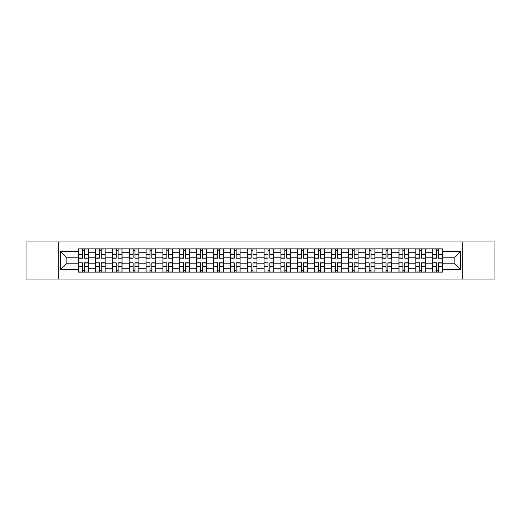 <?xml version="1.0" encoding="UTF-8"?>
<svg xmlns="http://www.w3.org/2000/svg" width="521" height="521" viewBox="0 0 521 521"><rect width="100%" height="100%" fill="white"/><g stroke="black" fill="none" stroke-linecap="round" stroke-linejoin="round"><path stroke-width="0.78" d="M462.739 279.035L494.95 279.035L494.95 241.965L26.05 241.965L26.05 279.035L462.739 279.035L462.739 241.965M95.447 272.118L95.447 252.177L88.309 252.177L88.309 272.118M88.309 252.177L88.309 248.882M95.447 252.177L95.447 248.882M105.17 248.882L105.17 272.118M112.308 272.118L112.308 248.882M122.038 248.882L122.038 272.118M129.169 272.118L129.169 248.882M138.899 248.882L138.899 272.118M146.03 272.118L146.03 248.882M155.759 248.882L155.759 272.118M162.891 272.118L162.891 248.882M172.62 248.882L172.62 272.118M179.758 272.118L179.758 248.882M189.481 248.882L189.481 272.118M196.619 272.118L196.619 248.882M206.349 248.882L206.349 272.118M213.48 272.118L213.48 248.882M223.209 248.882L223.209 272.118M230.341 272.118L230.341 248.882M240.07 248.882L240.07 272.118M247.208 272.118L247.208 248.882M256.931 248.882L256.931 272.118M264.069 272.118L264.069 248.882M273.792 248.882L273.792 272.118M280.93 272.118L280.93 248.882M290.659 248.882L290.659 272.118M297.791 272.118L297.791 248.882M307.52 248.882L307.52 272.118M314.651 272.118L314.651 248.882M324.381 248.882L324.381 272.118M331.519 272.118L331.519 248.882M341.242 248.882L341.242 272.118M348.38 272.118L348.38 248.882M358.109 248.882L358.109 272.118M365.241 272.118L365.241 248.882M374.97 248.882L374.97 272.118M382.101 272.118L382.101 248.882M391.831 248.882L391.831 272.118M398.962 272.118L398.962 248.882M408.692 248.882L408.692 272.118M415.83 272.118L415.83 248.882M425.553 248.882L425.553 272.118M432.69 272.118L432.69 248.882M432.69 263.854L425.553 263.854M415.83 263.854L408.692 263.854M398.962 263.854L391.831 263.854M382.101 263.854L374.97 263.854M365.241 263.854L358.109 263.854M348.38 263.854L341.242 263.854M331.519 263.854L324.381 263.854M314.651 263.854L307.52 263.854M297.791 263.854L290.659 263.854M280.93 263.854L273.792 263.854M264.069 263.854L256.931 263.854M247.208 263.854L240.07 263.854M230.341 263.854L223.209 263.854M213.48 263.854L206.349 263.854M196.619 263.854L189.481 263.854M179.758 263.854L172.62 263.854M162.891 263.854L155.759 263.854M146.03 263.854L138.899 263.854M129.169 263.854L122.038 263.854M112.308 263.854L105.17 263.854M95.447 263.854L88.309 263.854M432.69 257.146L425.553 257.146M415.83 257.146L408.692 257.146M398.962 257.146L391.831 257.146M382.101 257.146L374.97 257.146M365.241 257.146L358.109 257.146M348.38 257.146L341.242 257.146M331.519 257.146L324.381 257.146M314.651 257.146L307.52 257.146M297.791 257.146L290.659 257.146M280.93 257.146L273.792 257.146M264.069 257.146L256.931 257.146M247.208 257.146L240.07 257.146M230.341 257.146L223.209 257.146M213.48 257.146L206.349 257.146M196.619 257.146L189.481 257.146M179.758 257.146L172.62 257.146M162.891 257.146L155.759 257.146M146.03 257.146L138.899 257.146M129.169 257.146L122.038 257.146M112.308 257.146L105.17 257.146M95.447 257.146L88.309 257.146M66.154 263.854L78.58 263.854L78.58 257.146L66.154 257.146L66.154 263.854L60.423 269.578L60.423 251.422L78.58 251.422L78.58 257.146M442.42 257.146L442.42 263.854L454.846 263.854L454.846 257.146L442.42 257.146L442.42 248.882L78.58 248.882L78.58 251.422M442.42 251.422L460.577 251.422L460.577 269.578L442.42 269.578L442.42 263.854M78.58 263.854L78.58 272.118L442.42 272.118L442.42 269.578M78.58 269.578L60.423 269.578M58.261 279.035L58.261 241.965M84.363 270.497L82.526 270.497M82.526 250.503L84.363 250.503M101.23 270.497L99.387 270.497M99.387 250.503L101.23 250.503M118.091 270.497L116.255 270.497M116.255 250.503L118.091 250.503M134.952 270.497L133.115 270.497M133.115 250.503L134.952 250.503M151.813 270.497L149.976 270.497M149.976 250.503L151.813 250.503M168.674 270.497L166.837 270.497M166.837 250.503L168.674 250.503M185.541 270.497L183.698 270.497M183.698 250.503L185.541 250.503M202.402 270.497L200.565 270.497M200.565 250.503L202.402 250.503M219.263 270.497L217.426 270.497M217.426 250.503L219.263 250.503M236.124 270.497L234.287 270.497M234.287 250.503L236.124 250.503M252.985 270.497L251.148 270.497M251.148 250.503L252.985 250.503M269.852 270.497L268.015 270.497M268.015 250.503L269.852 250.503M286.713 270.497L284.876 270.497M284.876 250.503L286.713 250.503M303.574 270.497L301.737 270.497M301.737 250.503L303.574 250.503M320.435 270.497L318.598 270.497M318.598 250.503L320.435 250.503M337.302 270.497L335.459 270.497M335.459 250.503L337.302 250.503M354.163 270.497L352.326 270.497M352.326 250.503L354.163 250.503M371.024 270.497L369.187 270.497M369.187 250.503L371.024 250.503M387.885 270.497L386.048 270.497M386.048 250.503L387.885 250.503M404.745 270.497L402.909 270.497M402.909 250.503L404.745 250.503M421.613 270.497L419.77 270.497M419.77 250.503L421.613 250.503M438.474 270.497L436.637 270.497M436.637 250.503L438.474 250.503M60.423 251.422L66.154 257.146M454.846 263.854L460.577 269.578M454.846 257.146L460.577 251.422M84.363 257.947L88.257 258.175L84.363 258.175L84.363 248.986L88.257 248.986L86.095 248.986M88.257 257.947L88.257 248.986M82.526 250.393L84.363 250.393M80.801 248.986L78.638 248.986L78.638 258.175L82.526 258.175L82.526 248.986L80.963 248.986M78.638 248.986L85.932 248.986M82.526 263.053L78.638 262.825L82.526 262.825L82.526 272.014L78.638 272.014L80.801 272.014M78.638 263.053L78.638 272.014M84.363 270.607L82.526 270.607M80.963 272.014L88.257 272.014L88.257 262.825L84.363 262.825L84.363 272.014L85.932 272.014M101.23 257.947L105.118 258.175L101.23 258.175L101.23 248.986L105.118 248.986L102.956 248.986M105.118 257.947L105.118 248.986M99.387 250.393L101.23 250.393M97.661 248.986L95.499 248.986L95.499 258.175L99.387 258.175L99.387 248.986L97.824 248.986M95.499 248.986L102.793 248.986M118.091 257.947L121.979 258.175L118.091 258.175L118.091 248.986L121.979 248.986L119.817 248.986M121.979 257.947L121.979 248.986M116.255 250.393L118.091 250.393M114.522 248.986L112.36 248.986L112.36 258.175L116.255 258.175L116.255 248.986L114.685 248.986M112.36 248.986L119.654 248.986M99.387 263.053L95.499 262.825L99.387 262.825L99.387 272.014L95.499 272.014L97.661 272.014M95.499 263.053L95.499 272.014M101.23 270.607L99.387 270.607M97.824 272.014L105.118 272.014L105.118 262.825L101.23 262.825L101.23 272.014L102.793 272.014M116.255 263.053L112.36 262.825L116.255 262.825L116.255 272.014L112.36 272.014L114.522 272.014M112.36 263.053L112.36 272.014M118.091 270.607L116.255 270.607M114.685 272.014L121.979 272.014L121.979 262.825L118.091 262.825L118.091 272.014L119.654 272.014M134.952 257.947L138.846 258.175L134.952 258.175L134.952 248.986L138.846 248.986L136.684 248.986M138.846 257.947L138.846 248.986M133.115 250.393L134.952 250.393M131.383 248.986L129.221 248.986L129.221 258.175L133.115 258.175L133.115 248.986L131.546 248.986M129.221 248.986L136.522 248.986M151.813 257.947L155.707 258.175L151.813 258.175L151.813 248.986L155.707 248.986L153.545 248.986M155.707 257.947L155.707 248.986M149.976 250.393L151.813 250.393M148.244 248.986L146.088 248.986L146.088 258.175L149.976 258.175L149.976 248.986L148.407 248.986M146.088 248.986L153.382 248.986M168.674 257.947L172.568 258.175L168.674 258.175L168.674 248.986L172.568 248.986L170.406 248.986M172.568 257.947L172.568 248.986M166.837 250.393L168.674 250.393M165.111 248.986L162.949 248.986L162.949 258.175L166.837 258.175L166.837 248.986L165.274 248.986M162.949 248.986L170.243 248.986M133.115 263.053L129.221 262.825L133.115 262.825L133.115 272.014L129.221 272.014L131.383 272.014M129.221 263.053L129.221 272.014M134.952 270.607L133.115 270.607M136.684 272.014L138.846 272.014L138.846 262.825L134.952 262.825L134.952 272.014L136.522 272.014M138.846 272.014L131.546 272.014M149.976 263.053L146.088 262.825L149.976 262.825L149.976 272.014L146.088 272.014L148.244 272.014M146.088 263.053L146.088 272.014M151.813 270.607L149.976 270.607M153.545 272.014L155.707 272.014L155.707 262.825L151.813 262.825L151.813 272.014L153.382 272.014M155.707 272.014L148.407 272.014M166.837 263.053L162.949 262.825L166.837 262.825L166.837 272.014L162.949 272.014L165.111 272.014M162.949 263.053L162.949 272.014M168.674 270.607L166.837 270.607M170.406 272.014L172.568 272.014L172.568 262.825L168.674 262.825L168.674 272.014L170.243 272.014M172.568 272.014L165.274 272.014M185.541 257.947L189.429 258.175L185.541 258.175L185.541 248.986L189.429 248.986L187.267 248.986M189.429 257.947L189.429 248.986M183.698 250.393L185.541 250.393M181.972 248.986L179.81 248.986L179.81 258.175L183.698 258.175L183.698 248.986L182.135 248.986M179.81 248.986L187.104 248.986M183.698 263.053L179.81 262.825L183.698 262.825L183.698 272.014L179.81 272.014L181.972 272.014M179.81 263.053L179.81 272.014M185.541 270.607L183.698 270.607M187.267 272.014L189.429 272.014L189.429 262.825L185.541 262.825L185.541 272.014L187.104 272.014M189.429 272.014L182.135 272.014M202.402 257.947L206.29 258.175L202.402 258.175L202.402 248.986L206.29 248.986L204.128 248.986M206.29 257.947L206.29 248.986M200.565 250.393L202.402 250.393M198.833 248.986L196.671 248.986L196.671 258.175L200.565 258.175L200.565 248.986L198.996 248.986M196.671 248.986L203.971 248.986M200.565 263.053L196.671 262.825L200.565 262.825L200.565 272.014L196.671 272.014L198.833 272.014M196.671 263.053L196.671 272.014M202.402 270.607L200.565 270.607M204.128 272.014L206.29 272.014L206.29 262.825L202.402 262.825L202.402 272.014L203.971 272.014M206.29 272.014L198.996 272.014M219.263 257.947L223.157 258.175L219.263 258.175L219.263 248.986L223.157 248.986L220.995 248.986M223.157 257.947L223.157 248.986M217.426 250.393L219.263 250.393M215.694 248.986L213.532 248.986L213.532 258.175L217.426 258.175L217.426 248.986L215.857 248.986M213.532 248.986L220.832 248.986M217.426 263.053L213.532 262.825L217.426 262.825L217.426 272.014L213.532 272.014L215.694 272.014M213.532 263.053L213.532 272.014M219.263 270.607L217.426 270.607M220.995 272.014L223.157 272.014L223.157 262.825L219.263 262.825L219.263 272.014L220.832 272.014M223.157 272.014L215.857 272.014M236.124 257.947L240.018 258.175L236.124 258.175L236.124 248.986L240.018 248.986L237.856 248.986M240.018 257.947L240.018 248.986M234.287 250.393L236.124 250.393M232.561 248.986L230.399 248.986L230.399 258.175L234.287 258.175L234.287 248.986L232.718 248.986M230.399 248.986L237.693 248.986M234.287 263.053L230.399 262.825L234.287 262.825L234.287 272.014L230.399 272.014L232.561 272.014M230.399 263.053L230.399 272.014M236.124 270.607L234.287 270.607M237.856 272.014L240.018 272.014L240.018 262.825L236.124 262.825L236.124 272.014L237.693 272.014M240.018 272.014L232.718 272.014M252.985 257.947L256.879 258.175L252.985 258.175L252.985 248.986L256.879 248.986L254.717 248.986M256.879 257.947L256.879 248.986M251.148 250.393L252.985 250.393M249.422 248.986L247.26 248.986L247.26 258.175L251.148 258.175L251.148 248.986L249.585 248.986M247.26 248.986L254.554 248.986M251.148 263.053L247.26 262.825L251.148 262.825L251.148 272.014L247.26 272.014L249.422 272.014M247.26 263.053L247.26 272.014M252.985 270.607L251.148 270.607M254.717 272.014L256.879 272.014L256.879 262.825L252.985 262.825L252.985 272.014L254.554 272.014M256.879 272.014L249.585 272.014M269.852 257.947L273.74 258.175L269.852 258.175L269.852 248.986L273.74 248.986L271.578 248.986M273.74 257.947L273.74 248.986M268.015 250.393L269.852 250.393M266.283 248.986L264.121 248.986L264.121 258.175L268.015 258.175L268.015 248.986L266.446 248.986M264.121 248.986L271.415 248.986M268.015 263.053L264.121 262.825L268.015 262.825L268.015 272.014L264.121 272.014L266.283 272.014M264.121 263.053L264.121 272.014M269.852 270.607L268.015 270.607M271.578 272.014L273.74 272.014L273.74 262.825L269.852 262.825L269.852 272.014L271.415 272.014M273.74 272.014L266.446 272.014M286.713 257.947L290.601 258.175L286.713 258.175L286.713 248.986L290.601 248.986L288.439 248.986M290.601 257.947L290.601 248.986M284.876 250.393L286.713 250.393M283.144 248.986L280.982 248.986L280.982 258.175L284.876 258.175L284.876 248.986L283.307 248.986M280.982 248.986L288.282 248.986M284.876 263.053L280.982 262.825L284.876 262.825L284.876 272.014L280.982 272.014L283.144 272.014M280.982 263.053L280.982 272.014M286.713 270.607L284.876 270.607M288.439 272.014L290.601 272.014L290.601 262.825L286.713 262.825L286.713 272.014L288.282 272.014M290.601 272.014L283.307 272.014M303.574 257.947L307.468 258.175L303.574 258.175L303.574 248.986L307.468 248.986L305.306 248.986M307.468 257.947L307.468 248.986M301.737 250.393L303.574 250.393M300.005 248.986L297.843 248.986L297.843 258.175L301.737 258.175L301.737 248.986L300.168 248.986M297.843 248.986L305.143 248.986M301.737 263.053L297.843 262.825L301.737 262.825L301.737 272.014L297.843 272.014L300.005 272.014M297.843 263.053L297.843 272.014M303.574 270.607L301.737 270.607M305.306 272.014L307.468 272.014L307.468 262.825L303.574 262.825L303.574 272.014L305.143 272.014M307.468 272.014L300.168 272.014M320.435 257.947L324.329 258.175L320.435 258.175L320.435 248.986L324.329 248.986L322.167 248.986M324.329 257.947L324.329 248.986M318.598 250.393L320.435 250.393M316.872 248.986L314.71 248.986L314.71 258.175L318.598 258.175L318.598 248.986L317.029 248.986M314.71 248.986L322.004 248.986M318.598 263.053L314.71 262.825L318.598 262.825L318.598 272.014L314.71 272.014L316.872 272.014M314.71 263.053L314.71 272.014M320.435 270.607L318.598 270.607M322.167 272.014L324.329 272.014L324.329 262.825L320.435 262.825L320.435 272.014L322.004 272.014M324.329 272.014L317.029 272.014M337.302 257.947L341.19 258.175L337.302 258.175L337.302 248.986L341.19 248.986L339.028 248.986M341.19 257.947L341.19 248.986M335.459 250.393L337.302 250.393M333.733 248.986L331.571 248.986L331.571 258.175L335.459 258.175L335.459 248.986L333.896 248.986M331.571 248.986L338.865 248.986M335.459 263.053L331.571 262.825L335.459 262.825L335.459 272.014L331.571 272.014L333.733 272.014M331.571 263.053L331.571 272.014M337.302 270.607L335.459 270.607M333.896 272.014L341.19 272.014L341.19 262.825L337.302 262.825L337.302 272.014L338.865 272.014M354.163 257.947L358.051 258.175L354.163 258.175L354.163 248.986L358.051 248.986L355.889 248.986M358.051 257.947L358.051 248.986M352.326 250.393L354.163 250.393M350.594 248.986L348.432 248.986L348.432 258.175L352.326 258.175L352.326 248.986L350.757 248.986M348.432 248.986L355.726 248.986M352.326 263.053L348.432 262.825L352.326 262.825L352.326 272.014L348.432 272.014L350.594 272.014M348.432 263.053L348.432 272.014M354.163 270.607L352.326 270.607M350.757 272.014L358.051 272.014L358.051 262.825L354.163 262.825L354.163 272.014L355.726 272.014M371.024 257.947L374.912 258.175L371.024 258.175L371.024 248.986L374.912 248.986L372.756 248.986M374.912 257.947L374.912 248.986M369.187 250.393L371.024 250.393M367.455 248.986L365.293 248.986L365.293 258.175L369.187 258.175L369.187 248.986L367.618 248.986M365.293 248.986L372.593 248.986M369.187 263.053L365.293 262.825L369.187 262.825L369.187 272.014L365.293 272.014L367.455 272.014M365.293 263.053L365.293 272.014M371.024 270.607L369.187 270.607M367.618 272.014L374.912 272.014L374.912 262.825L371.024 262.825L371.024 272.014L372.593 272.014M387.885 257.947L391.779 258.175L387.885 258.175L387.885 248.986L391.779 248.986L389.617 248.986M391.779 257.947L391.779 248.986M386.048 250.393L387.885 250.393M384.316 248.986L382.153 248.986L382.153 258.175L386.048 258.175L386.048 248.986L384.478 248.986M382.153 248.986L389.454 248.986M386.048 263.053L382.153 262.825L386.048 262.825L386.048 272.014L382.153 272.014L384.316 272.014M382.153 263.053L382.153 272.014M387.885 270.607L386.048 270.607M389.617 272.014L391.779 272.014L391.779 262.825L387.885 262.825L387.885 272.014L389.454 272.014M391.779 272.014L384.478 272.014M404.745 257.947L408.64 258.175L404.745 258.175L404.745 248.986L408.64 248.986L406.478 248.986M408.64 257.947L408.64 248.986M402.909 250.393L404.745 250.393M401.183 248.986L399.021 248.986L399.021 258.175L402.909 258.175L402.909 248.986L401.346 248.986M399.021 248.986L406.315 248.986M402.909 263.053L399.021 262.825L402.909 262.825L402.909 272.014L399.021 272.014L401.183 272.014M399.021 263.053L399.021 272.014M404.745 270.607L402.909 270.607M406.478 272.014L408.64 272.014L408.64 262.825L404.745 262.825L404.745 272.014L406.315 272.014M408.64 272.014L401.346 272.014M421.613 257.947L425.501 258.175L421.613 258.175L421.613 248.986L425.501 248.986L423.339 248.986M425.501 257.947L425.501 248.986M419.77 250.393L421.613 250.393M418.044 248.986L415.882 248.986L415.882 258.175L419.77 258.175L419.77 248.986L418.207 248.986M415.882 248.986L423.176 248.986M419.77 263.053L415.882 262.825L419.77 262.825L419.77 272.014L415.882 272.014L418.044 272.014M415.882 263.053L415.882 272.014M421.613 270.607L419.77 270.607M423.339 272.014L425.501 272.014L425.501 262.825L421.613 262.825L421.613 272.014L423.176 272.014M425.501 272.014L418.207 272.014M438.474 257.947L442.362 258.175L438.474 258.175L438.474 248.986L442.362 248.986L440.199 248.986M442.362 257.947L442.362 248.986M436.637 250.393L438.474 250.393M434.905 248.986L432.743 248.986L432.743 258.175L436.637 258.175L436.637 248.986L435.068 248.986M432.743 248.986L440.037 248.986M436.637 263.053L432.743 262.825L436.637 262.825L436.637 272.014L432.743 272.014L434.905 272.014M432.743 263.053L432.743 272.014M438.474 270.607L436.637 270.607M440.199 272.014L442.362 272.014L442.362 262.825L438.474 262.825L438.474 272.014L440.037 272.014M442.362 272.014L435.068 272.014M415.83 252.177L408.692 252.177M398.962 252.177L391.831 252.177M382.101 252.177L374.97 252.177M365.241 252.177L358.109 252.177M348.38 252.177L341.242 252.177M331.519 252.177L324.381 252.177M314.651 252.177L307.52 252.177M297.791 252.177L290.659 252.177M280.93 252.177L273.792 252.177M264.069 252.177L256.931 252.177M247.208 252.177L240.07 252.177M230.341 252.177L223.209 252.177M213.48 252.177L206.349 252.177M196.619 252.177L189.481 252.177M179.758 252.177L172.62 252.177M162.891 252.177L155.759 252.177M146.03 252.177L138.899 252.177M129.169 252.177L122.038 252.177M112.308 252.177L105.17 252.177M432.69 252.177L425.553 252.177M415.83 268.823L408.692 268.823M398.962 268.823L391.831 268.823M382.101 268.823L374.97 268.823M365.241 268.823L358.109 268.823M348.38 268.823L341.242 268.823M331.519 268.823L324.381 268.823M314.651 268.823L307.52 268.823M297.791 268.823L290.659 268.823M280.93 268.823L273.792 268.823M264.069 268.823L256.931 268.823M247.208 268.823L240.07 268.823M230.341 268.823L223.209 268.823M213.48 268.823L206.349 268.823M196.619 268.823L189.481 268.823M179.758 268.823L172.62 268.823M162.891 268.823L155.759 268.823M146.03 268.823L138.899 268.823M129.169 268.823L122.038 268.823M112.308 268.823L105.17 268.823M95.447 268.823L88.309 268.823M432.69 268.823L425.553 268.823M84.363 254.3L88.257 254.3M78.638 257.947L82.526 257.947M78.638 254.3L82.526 254.3M82.526 266.7L78.638 266.7M88.257 263.053L84.363 263.053M88.257 266.7L84.363 266.7M101.23 254.3L105.118 254.3M95.499 257.947L99.387 257.947M95.499 254.3L99.387 254.3M118.091 254.3L121.979 254.3M112.36 257.947L116.255 257.947M112.36 254.3L116.255 254.3M99.387 266.7L95.499 266.7M105.118 263.053L101.23 263.053M105.118 266.7L101.23 266.7M116.255 266.7L112.36 266.7M121.979 263.053L118.091 263.053M121.979 266.7L118.091 266.7M134.952 254.3L138.846 254.3M129.221 257.947L133.115 257.947M129.221 254.3L133.115 254.3M151.813 254.3L155.707 254.3M146.088 257.947L149.976 257.947M146.088 254.3L149.976 254.3M168.674 254.3L172.568 254.3M162.949 257.947L166.837 257.947M162.949 254.3L166.837 254.3M133.115 266.7L129.221 266.7M138.846 263.053L134.952 263.053M138.846 266.7L134.952 266.7M149.976 266.7L146.088 266.7M155.707 263.053L151.813 263.053M155.707 266.7L151.813 266.7M166.837 266.7L162.949 266.7M172.568 263.053L168.674 263.053M172.568 266.7L168.674 266.7M185.541 254.3L189.429 254.3M179.81 257.947L183.698 257.947M179.81 254.3L183.698 254.3M183.698 266.7L179.81 266.7M189.429 263.053L185.541 263.053M189.429 266.7L185.541 266.7M202.402 254.3L206.29 254.3M196.671 257.947L200.565 257.947M196.671 254.3L200.565 254.3M200.565 266.7L196.671 266.7M206.29 263.053L202.402 263.053M206.29 266.7L202.402 266.7M219.263 254.3L223.157 254.3M213.532 257.947L217.426 257.947M213.532 254.3L217.426 254.3M217.426 266.7L213.532 266.7M223.157 263.053L219.263 263.053M223.157 266.7L219.263 266.7M236.124 254.3L240.018 254.3M230.399 257.947L234.287 257.947M230.399 254.3L234.287 254.3M234.287 266.7L230.399 266.7M240.018 263.053L236.124 263.053M240.018 266.7L236.124 266.7M252.985 254.3L256.879 254.3M247.26 257.947L251.148 257.947M247.26 254.3L251.148 254.3M251.148 266.7L247.26 266.7M256.879 263.053L252.985 263.053M256.879 266.7L252.985 266.7M269.852 254.3L273.74 254.3M264.121 257.947L268.015 257.947M264.121 254.3L268.015 254.3M268.015 266.7L264.121 266.7M273.74 263.053L269.852 263.053M273.74 266.7L269.852 266.7M286.713 254.3L290.601 254.3M280.982 257.947L284.876 257.947M280.982 254.3L284.876 254.3M284.876 266.7L280.982 266.7M290.601 263.053L286.713 263.053M290.601 266.7L286.713 266.7M303.574 254.3L307.468 254.3M297.843 257.947L301.737 257.947M297.843 254.3L301.737 254.3M301.737 266.7L297.843 266.7M307.468 263.053L303.574 263.053M307.468 266.7L303.574 266.7M320.435 254.3L324.329 254.3M314.71 257.947L318.598 257.947M314.71 254.3L318.598 254.3M318.598 266.7L314.71 266.7M324.329 263.053L320.435 263.053M324.329 266.7L320.435 266.7M337.302 254.3L341.19 254.3M331.571 257.947L335.459 257.947M331.571 254.3L335.459 254.3M335.459 266.7L331.571 266.7M341.19 263.053L337.302 263.053M341.19 266.7L337.302 266.7M354.163 254.3L358.051 254.3M348.432 257.947L352.326 257.947M348.432 254.3L352.326 254.3M352.326 266.7L348.432 266.7M358.051 263.053L354.163 263.053M358.051 266.7L354.163 266.7M371.024 254.3L374.912 254.3M365.293 257.947L369.187 257.947M365.293 254.3L369.187 254.3M369.187 266.7L365.293 266.7M374.912 263.053L371.024 263.053M374.912 266.7L371.024 266.7M387.885 254.3L391.779 254.3M382.153 257.947L386.048 257.947M382.153 254.3L386.048 254.3M386.048 266.7L382.153 266.7M391.779 263.053L387.885 263.053M391.779 266.7L387.885 266.7M404.745 254.3L408.64 254.3M399.021 257.947L402.909 257.947M399.021 254.3L402.909 254.3M402.909 266.7L399.021 266.7M408.64 263.053L404.745 263.053M408.64 266.7L404.745 266.7M421.613 254.3L425.501 254.3M415.882 257.947L419.77 257.947M415.882 254.3L419.77 254.3M419.77 266.7L415.882 266.7M425.501 263.053L421.613 263.053M425.501 266.7L421.613 266.7M438.474 254.3L442.362 254.3M432.743 257.947L436.637 257.947M432.743 254.3L436.637 254.3M436.637 266.7L432.743 266.7M442.362 263.053L438.474 263.053M442.362 266.7L438.474 266.7"/></g></svg>
